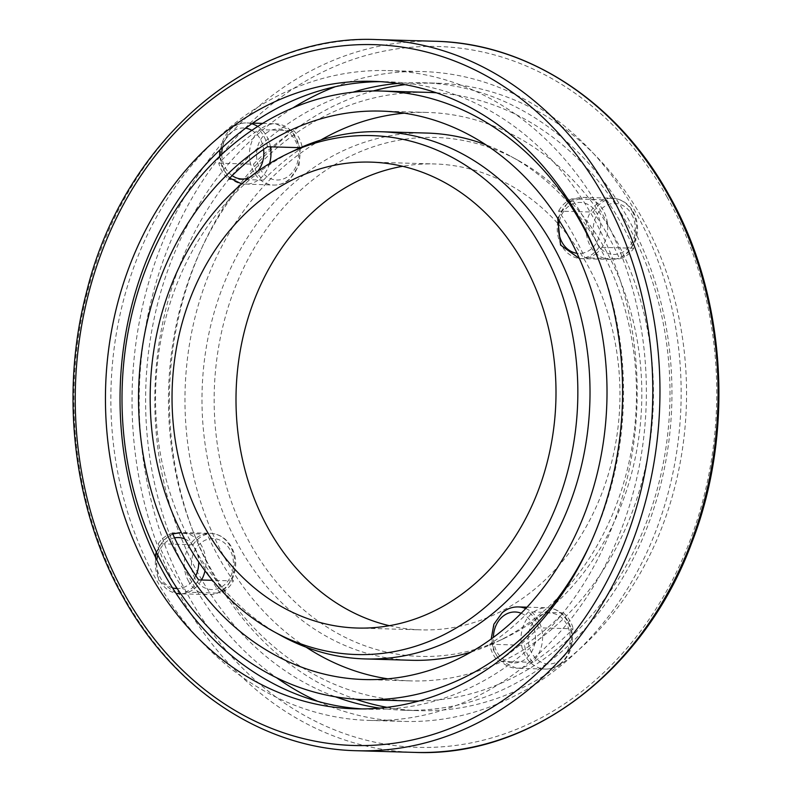 <?xml version="1.0" encoding="UTF-8"?>
<svg xmlns="http://www.w3.org/2000/svg" width="792" height="792" viewBox="0 0 792 792"><rect width="100%" height="100%" fill="white"/><g stroke="black" fill="none" stroke-linecap="round" stroke-linejoin="round"><path stroke-width="0.59" stroke-dasharray="3.96 2.97" d="M379.685 708.107A313.88 258.529 -88.3 0 0 404.336 710.256A313.88 258.529 -88.3 0 0 558.182 654.529A313.88 258.529 -88.3 0 0 661.914 306.484A313.88 258.529 -88.3 0 0 422.433 82.744A313.88 258.529 -88.3 0 0 397.713 83.467M352.935 92.199A313.88 258.529 -88.3 0 0 268.587 138.471A313.88 258.529 -88.3 0 0 157.479 445.084A313.88 258.529 -88.3 0 0 335.491 696.812M387.021 707.335A313.88 258.529 -88.3 0 0 418.928 710.672A313.88 258.529 -88.3 0 0 572.784 654.954A313.88 258.529 -88.3 0 0 676.517 306.9A313.88 258.529 -88.3 0 0 437.036 83.17A313.88 258.529 -88.3 0 0 404.979 84.665M373.21 90.971A313.88 258.529 -88.3 0 0 283.19 138.897A313.88 258.529 -88.3 0 0 172.517 448.995A313.88 258.529 -88.3 0 0 355.667 699.207M528.561 662.706A325.047 267.726 -88.3 0 0 635.986 302.277A325.047 267.726 -88.3 0 0 387.991 70.587A325.047 267.726 -88.3 0 0 228.67 128.294A325.047 267.726 -88.3 0 0 121.245 488.723A325.047 267.726 -88.3 0 0 369.24 720.413A325.047 267.726 -88.3 0 0 528.561 662.706M317.612 701.296A325.047 267.726 -88.3 0 0 404.009 721.413A325.047 267.726 -88.3 0 0 563.33 663.706A325.047 267.726 -88.3 0 0 670.755 303.277A325.047 267.726 -88.3 0 0 422.76 71.587A325.047 267.726 -88.3 0 0 335.343 86.694M292.901 107.92A325.047 267.726 -88.3 0 0 263.439 129.294A325.047 267.726 -88.3 0 0 276.467 677.665M362.271 708.919A313.88 258.529 -88.3 0 0 369.567 709.256A313.88 258.529 -88.3 0 0 523.413 653.529A313.88 258.529 -88.3 0 0 627.155 305.474A313.88 258.529 -88.3 0 0 387.664 81.744A313.88 258.529 -88.3 0 0 380.368 81.665M389.377 625.7A233.056 191.951 -88.3 0 0 421.265 629.878A233.056 191.951 -88.3 0 0 535.491 588.505A233.056 191.951 -88.3 0 0 612.513 330.086A233.056 191.951 -88.3 0 0 434.709 163.964A233.056 191.951 -88.3 0 0 402.623 166.3M295.287 150.064A263.716 217.206 -88.3 0 0 251.123 178.546A263.716 217.206 -88.3 0 0 156.212 419.305A263.716 217.206 -88.3 0 0 281.279 635.719M426.829 133.066A263.716 217.206 -88.3 0 0 297.564 179.883A263.716 217.206 -88.3 0 0 210.415 472.299A263.716 217.206 -88.3 0 0 411.622 660.281M471.19 651.964A263.716 217.206 -88.3 0 0 496.713 641.936A263.716 217.206 -88.3 0 0 540.877 613.453A263.716 217.206 -88.3 0 0 635.788 372.695A263.716 217.206 -88.3 0 0 510.721 156.281A263.716 217.206 -88.3 0 0 485.823 144.787M308.237 183.536A259.578 213.8 -88.3 0 0 238.263 519.245A259.578 213.8 -88.3 0 0 504.257 638.332A259.578 213.8 -88.3 0 0 547.727 610.305A259.578 213.8 -88.3 0 0 641.144 373.319A259.578 213.8 -88.3 0 0 518.047 160.311A259.578 213.8 -88.3 0 0 308.237 183.536M410.444 700.96A304.415 250.727 91.7 0 1 178.19 483.971A304.415 250.727 91.7 0 1 278.794 146.431A304.415 250.727 91.7 0 1 427.997 92.387M436.333 92.793A304.415 250.727 91.7 0 1 661.379 314.226A304.415 250.727 91.7 0 1 559.657 646.916A304.415 250.727 91.7 0 1 418.79 701.029M218.76 163.182L253.519 164.182A304.415 250.727 91.7 0 1 272.953 146.263A304.415 250.727 91.7 0 1 293.703 130.68L258.935 129.68A304.415 250.727 -88.3 0 0 238.184 145.253A304.415 250.727 -88.3 0 0 218.76 163.182A30.66 25.255 -88.3 0 0 221.889 170.953A30.66 25.255 -88.3 0 0 228.69 179.111M590.832 542.678A304.415 250.727 -88.3 0 0 598.96 260.796M499.683 660.389A304.415 250.727 -88.3 0 0 519.047 645.737A304.415 250.727 -88.3 0 0 538.481 627.818L573.24 628.818A304.415 250.727 91.7 0 1 553.816 646.747A304.415 250.727 91.7 0 1 533.066 662.32A30.66 25.255 91.7 0 1 528.254 655.954A30.66 25.255 91.7 0 1 524.482 645.262A284.348 234.204 -88.3 0 0 544.559 630.244A284.348 234.204 -88.3 0 0 563.31 612.889L528.541 611.879A284.348 234.204 91.7 0 1 509.791 629.244A284.348 234.204 91.7 0 1 489.723 644.262A30.66 25.255 -88.3 0 0 493.485 654.944A30.66 25.255 -88.3 0 0 498.297 661.32M633.758 248.243L598.999 247.243A304.415 250.727 -88.3 0 0 571.844 198.851L606.603 199.851A304.415 250.727 91.7 0 1 633.758 248.243A30.66 25.255 91.7 0 1 628.452 254.153A30.66 25.255 91.7 0 1 619.611 258.845A284.348 234.204 -88.3 0 0 593.366 212.088L558.598 211.088A284.348 234.204 91.7 0 1 584.842 257.845L619.611 258.845M387.842 678.823A284.348 234.204 -88.3 0 0 411.018 680.902A284.348 234.204 -88.3 0 0 550.4 630.412A284.348 234.204 -88.3 0 0 644.371 315.117A284.348 234.204 -88.3 0 0 427.423 112.444A284.348 234.204 -88.3 0 0 404.158 113.177M320.81 140.035A284.348 234.204 -88.3 0 0 288.05 162.924A284.348 234.204 -88.3 0 0 306.177 647.212M300.475 147.688L302.277 147.738A284.348 234.204 -88.3 0 0 282.209 162.756A284.348 234.204 -88.3 0 0 263.459 180.121A30.66 25.255 91.7 0 1 256.648 171.963A30.66 25.255 91.7 0 1 253.519 164.182M584.842 257.845A30.66 25.255 -88.3 0 0 593.693 253.153A30.66 25.255 -88.3 0 0 598.999 247.243M571.844 198.851A30.66 25.255 -88.3 0 0 565.399 202.732A30.66 25.255 -88.3 0 0 558.598 211.088M593.366 212.088A30.66 25.255 91.7 0 1 600.168 203.742A30.66 25.255 91.7 0 1 606.603 199.851M293.703 130.68A30.66 25.255 91.7 0 1 298.515 137.056A30.66 25.255 91.7 0 1 302.277 147.738M267.518 146.738A30.66 25.255 -88.3 0 0 263.746 136.046A30.66 25.255 -88.3 0 0 258.935 129.68M193 544.757A30.66 25.255 91.7 0 1 198.307 538.847A30.66 25.255 91.7 0 1 207.157 534.154A284.348 234.204 -88.3 0 0 233.402 580.912A30.66 25.255 91.7 0 1 226.601 589.268A30.66 25.255 91.7 0 1 220.156 593.149A304.415 250.727 91.7 0 1 193 544.757L158.242 543.758A304.415 250.727 -88.3 0 0 185.397 592.149A30.66 25.255 -88.3 0 0 191.832 588.258A30.66 25.255 -88.3 0 0 198.634 579.912M172.389 533.155A30.66 25.255 -88.3 0 0 163.548 537.847A30.66 25.255 -88.3 0 0 158.242 543.758M185.397 592.149L220.156 593.149M533.066 662.32L498.435 661.33M538.481 627.818A30.66 25.255 -88.3 0 0 535.352 620.037A30.66 25.255 -88.3 0 0 528.541 611.879M563.31 612.889A30.66 25.255 91.7 0 1 570.111 621.047A30.66 25.255 91.7 0 1 573.24 628.818M489.723 644.262L524.482 645.262M233.402 580.912L212.523 580.318M175.072 533.224L207.157 534.154M263.459 180.121L231.096 179.18M377.19 39.6A355.707 292.981 -88.3 0 0 202.841 102.752A355.707 292.981 -88.3 0 0 124.146 597.623A355.707 292.981 -88.3 0 0 356.677 750.727M435.323 41.273A355.707 292.981 -88.3 0 0 260.974 104.425A355.707 292.981 -88.3 0 0 182.279 599.306A355.707 292.981 -88.3 0 0 414.81 752.4M667.25 197.396A350.559 288.733 -88.3 0 0 266.27 108.751A350.559 288.733 -88.3 0 0 188.714 596.455A350.559 288.733 -88.3 0 0 589.703 685.1A350.559 288.733 -88.3 0 0 667.25 197.396M632.323 211.405A30.66 25.255 91.7 0 1 625.532 254.074A30.66 25.255 91.7 0 1 610.503 259.509A30.66 25.255 91.7 0 1 590.456 246.312A30.66 25.255 91.7 0 1 597.247 203.653A30.66 25.255 91.7 0 1 612.275 198.208A30.66 25.255 91.7 0 1 632.323 211.405M631.719 214.424A25.512 21.018 91.7 0 1 626.076 249.916A25.512 21.018 91.7 0 1 596.901 243.471A25.512 21.018 91.7 0 1 602.544 207.969A25.512 21.018 91.7 0 1 631.719 214.424M596.614 253.232A30.66 25.255 91.7 0 1 581.585 258.677A30.66 25.255 91.7 0 1 561.538 245.48A30.66 25.255 91.7 0 1 568.319 202.821A30.66 25.255 91.7 0 1 583.348 197.376A30.66 25.255 91.7 0 1 603.395 210.573A30.66 25.255 91.7 0 1 596.614 253.232M559.399 220.948A25.512 21.018 91.7 0 1 576.348 202.772A25.512 21.018 91.7 0 1 596.96 213.424A25.512 21.018 91.7 0 1 597.475 241.006A25.512 21.018 91.7 0 1 577.002 253.301M299.445 148.144A30.66 25.255 91.7 0 1 288.803 179.626A30.66 25.255 91.7 0 1 273.775 185.071A30.66 25.255 91.7 0 1 253.727 171.874A30.66 25.255 91.7 0 1 260.518 129.215A30.66 25.255 91.7 0 1 275.547 123.77A30.66 25.255 91.7 0 1 295.594 136.966A30.66 25.255 91.7 0 1 299.356 147.649M265.815 133.531A25.512 21.018 91.7 0 1 294.99 139.986A25.512 21.018 91.7 0 1 289.347 175.477A25.512 21.018 91.7 0 1 260.172 169.033A25.512 21.018 91.7 0 1 265.815 133.531M257.747 126.453A30.66 25.255 91.7 0 1 266.666 136.135A30.66 25.255 91.7 0 1 270.438 146.817M269.537 163.548A30.66 25.255 91.7 0 1 259.885 178.794A30.66 25.255 91.7 0 1 244.857 184.239A30.66 25.255 91.7 0 1 224.809 171.042A30.66 25.255 91.7 0 1 231.591 128.383A30.66 25.255 91.7 0 1 246.619 122.938A30.66 25.255 91.7 0 1 251.797 123.74M222.443 147.51A25.512 21.018 91.7 0 1 231.046 132.531A25.512 21.018 91.7 0 1 245.619 128.185M251.846 130.353A25.512 21.018 91.7 0 1 263.597 149.411M257.618 171.409A25.512 21.018 91.7 0 1 254.588 174.478A25.512 21.018 91.7 0 1 249.163 177.735M232.155 175.636A25.512 21.018 91.7 0 1 221.8 154.371M188.605 581.427A30.66 25.255 91.7 0 1 195.386 538.768A30.66 25.255 91.7 0 1 210.415 533.323A30.66 25.255 91.7 0 1 230.462 546.52A30.66 25.255 91.7 0 1 223.681 589.179A30.66 25.255 91.7 0 1 208.652 594.624A30.66 25.255 91.7 0 1 188.605 581.427M195.04 578.576A25.512 21.018 91.7 0 1 200.683 543.084A25.512 21.018 91.7 0 1 229.868 549.539A25.512 21.018 91.7 0 1 224.225 585.031A25.512 21.018 91.7 0 1 195.04 578.576M179.725 593.792A30.66 25.255 91.7 0 1 159.677 580.595A30.66 25.255 91.7 0 1 166.469 537.926A30.66 25.255 91.7 0 1 181.497 532.491A30.66 25.255 91.7 0 1 201.544 545.688A30.66 25.255 91.7 0 1 205.009 570.775M201.554 580.001A30.66 25.255 91.7 0 1 194.753 588.347A30.66 25.255 91.7 0 1 180.814 593.792L208.652 594.624C215.543 594.693 221.562 592.139 226.7 586.961L232.888 577.596C237.065 567.032 236.58 556.816 231.442 546.935C226.472 538.451 219.463 533.917 210.415 533.323L181.338 532.481M172.527 587.852A25.512 21.018 91.7 0 1 160.281 577.576A25.512 21.018 91.7 0 1 156.856 559.934M157.816 555.024A25.512 21.018 91.7 0 1 174.547 537.877M184.694 538.907A25.512 21.018 91.7 0 1 195.099 548.529A25.512 21.018 91.7 0 1 198.693 561.954M195.802 575.744A25.512 21.018 91.7 0 1 177.24 588.565M560.409 663.617A30.66 25.255 91.7 0 1 545.381 669.062A30.66 25.255 91.7 0 1 525.334 655.865A30.66 25.255 91.7 0 1 532.115 613.206A30.66 25.255 91.7 0 1 547.143 607.761A30.66 25.255 91.7 0 1 567.191 620.958A30.66 25.255 91.7 0 1 560.409 663.617M560.954 659.469A25.512 21.018 91.7 0 1 531.769 653.014A25.512 21.018 91.7 0 1 537.412 617.522A25.512 21.018 91.7 0 1 566.597 623.977A25.512 21.018 91.7 0 1 560.954 659.469M525.739 608.553A30.66 25.255 91.7 0 1 538.273 620.126A30.66 25.255 91.7 0 1 531.481 662.785A30.66 25.255 91.7 0 1 516.453 668.23A30.66 25.255 91.7 0 1 496.406 655.034A30.66 25.255 91.7 0 1 503.197 612.374A30.66 25.255 91.7 0 1 518.225 606.929M521.195 613.255A25.512 21.018 91.7 0 1 535.253 633.828A25.512 21.018 91.7 0 1 526.185 658.469A25.512 21.018 91.7 0 1 504.415 660.063A25.512 21.018 91.7 0 1 493.406 637.382M422.433 82.744L437.036 83.17M387.991 70.587L422.76 71.587M373.072 81.329L387.664 81.744M354.964 708.83L369.567 709.256M369.24 720.413L404.009 721.413M404.336 710.256L418.928 710.672M370.735 162.122L434.709 163.964M504.257 638.332L496.713 641.936M518.047 160.311L510.721 156.281M357.291 628.036L421.265 629.878M380.982 111.098L427.423 112.444M364.577 679.556L411.018 680.902M557.716 218.315L567.478 203.029L583.348 197.376L612.275 198.208C621.314 198.802 628.323 203.336 633.293 211.82C638.431 221.701 638.916 231.917 634.738 242.481L628.551 251.846C623.413 257.024 617.404 259.578 610.503 259.509L579.368 258.509M262.647 123.394L275.547 123.77L291.585 130.828L300.247 147.678M300.267 147.777L299.039 165.32L289.733 179.348C284.981 183.259 279.665 185.17 273.775 185.071L241.649 183.912M219.77 150.044L230.67 128.66C235.412 124.75 240.738 122.839 246.619 122.938L252.707 123.116M219.651 156.39L221.701 166.013L227.393 175.685L229.739 178.042M176.091 593.386L158.707 580.18L155.133 556.41M156.321 551.974L163.449 540.154L172.755 533.966M527.027 607.177L547.143 607.761C553.974 608.088 559.796 610.939 564.607 616.315C569.844 622.512 572.458 629.957 572.428 638.649C572.101 648.856 568.399 657.093 561.33 663.34C556.588 667.25 551.262 669.161 545.381 669.062L516.453 668.23L499.663 660.399L493.307 650.004L491.188 639.005"/><path stroke-width="1.19" d="M397.713 83.467A313.88 258.529 -88.3 0 0 352.935 92.199M404.979 84.665A313.88 258.529 -88.3 0 0 373.21 90.971M335.343 86.694A325.047 267.726 -88.3 0 0 292.901 107.92M508.811 653.103A313.88 258.529 -88.3 0 0 612.553 305.059A313.88 258.529 -88.3 0 0 373.072 81.329A313.88 258.529 -88.3 0 0 219.216 137.046A313.88 258.529 -88.3 0 0 115.484 485.1A313.88 258.529 -88.3 0 0 354.964 708.83A313.88 258.529 -88.3 0 0 508.811 653.103M380.368 81.665A313.88 258.529 -88.3 0 0 233.818 137.471A313.88 258.529 -88.3 0 0 129.096 481.259A313.88 258.529 -88.3 0 0 362.271 708.919M276.467 677.665A325.047 267.726 -88.3 0 0 317.612 701.296M335.491 696.812A313.88 258.529 -88.3 0 0 379.685 708.107M355.667 699.207A313.88 258.529 -88.3 0 0 387.021 707.335M471.527 586.654A233.056 191.951 -88.3 0 0 548.549 328.235A233.056 191.951 -88.3 0 0 370.735 162.122A233.056 191.951 -88.3 0 0 256.509 203.495A233.056 191.951 -88.3 0 0 179.487 461.914A233.056 191.951 -88.3 0 0 357.291 628.036A233.056 191.951 -88.3 0 0 471.527 586.654M402.623 166.3A233.056 191.951 -88.3 0 0 320.473 205.346A233.056 191.951 -88.3 0 0 239.669 444.857A233.056 191.951 -88.3 0 0 389.377 625.7M273.953 631.689L281.279 635.719A263.716 217.206 -88.3 0 0 365.171 658.934A263.716 217.206 -88.3 0 0 494.436 612.117A263.716 217.206 -88.3 0 0 581.585 319.701A263.716 217.206 -88.3 0 0 380.378 131.72A263.716 217.206 -88.3 0 0 295.287 150.064L287.743 153.668A259.578 213.8 -88.3 0 0 244.273 181.695A259.578 213.8 -88.3 0 0 150.856 418.681A259.578 213.8 -88.3 0 0 273.953 631.689A259.578 213.8 -88.3 0 0 483.763 608.464A259.578 213.8 -88.3 0 0 553.737 272.755A259.578 213.8 -88.3 0 0 287.743 153.668M365.171 658.934L411.622 660.281A263.716 217.206 -88.3 0 0 471.19 651.964M485.823 144.787A263.716 217.206 -88.3 0 0 426.829 133.066L380.378 131.72M598.96 260.796A304.415 250.727 -88.3 0 0 381.556 91.04L427.997 92.387A304.415 250.727 91.7 0 1 436.333 92.793M381.556 91.04A304.415 250.727 -88.3 0 0 232.343 145.085A304.415 250.727 -88.3 0 0 131.739 482.635A304.415 250.727 -88.3 0 0 364.003 699.613A304.415 250.727 -88.3 0 0 513.206 645.569A304.415 250.727 -88.3 0 0 590.832 542.678M404.158 113.177A284.348 234.204 -88.3 0 0 320.81 140.035M231.096 179.18L228.69 179.111A284.348 234.204 91.7 0 1 247.441 161.756A284.348 234.204 91.7 0 1 267.518 146.738L300.475 147.688M241.6 161.588A284.348 234.204 91.7 0 1 380.982 111.098A284.348 234.204 91.7 0 1 597.92 313.78A284.348 234.204 91.7 0 1 503.95 629.076A284.348 234.204 91.7 0 1 364.577 679.556A284.348 234.204 91.7 0 1 147.629 476.883A284.348 234.204 91.7 0 1 241.6 161.588M498.435 661.33L498.297 661.32A304.415 250.727 -88.3 0 0 499.683 660.389M212.523 580.318L198.634 579.912A284.348 234.204 91.7 0 1 172.389 533.155L175.072 533.224M306.177 647.212A284.348 234.204 -88.3 0 0 387.842 678.823M418.79 701.029A304.415 250.727 91.7 0 1 410.444 700.96L364.003 699.613M609.721 192.694A355.707 292.981 -88.3 0 0 377.19 39.6C248.015 33.383 122.661 143.045 86.338 292.931C59.648 394.703 73.577 509.929 123.176 597.217C174.309 689.733 263.894 748.806 356.677 750.727A355.707 292.981 -88.3 0 0 531.026 687.575A355.707 292.981 -88.3 0 0 609.721 192.694M603.286 195.545A350.559 288.733 -88.3 0 0 202.297 106.9A350.559 288.733 -88.3 0 0 124.75 594.604A350.559 288.733 -88.3 0 0 525.73 683.248A350.559 288.733 -88.3 0 0 603.286 195.545M414.81 752.4A355.707 292.981 -88.3 0 0 589.159 689.248A355.707 292.981 -88.3 0 0 667.854 194.377A355.707 292.981 -88.3 0 0 435.323 41.273C528.106 43.194 617.691 102.267 668.824 194.782C726.056 294.911 735.026 431.907 691.693 543.005C644.48 670.883 530.501 757.429 414.81 752.4L356.677 750.727M577.002 253.301A25.512 21.018 91.7 0 1 562.132 242.461A25.512 21.018 91.7 0 1 559.399 220.948M299.356 147.649A30.66 25.255 91.7 0 1 299.445 148.144M270.438 146.817A30.66 25.255 91.7 0 1 269.537 163.548M245.619 128.185A25.512 21.018 91.7 0 1 251.846 130.353M263.597 149.411A25.512 21.018 91.7 0 1 257.618 171.409M251.797 123.74A30.66 25.255 91.7 0 1 257.747 126.453M249.163 177.735A25.512 21.018 91.7 0 1 232.155 175.636M221.8 154.371A25.512 21.018 91.7 0 1 222.443 147.51M205.009 570.775A30.66 25.255 91.7 0 1 201.554 580.001M156.856 559.934A25.512 21.018 91.7 0 1 157.816 555.024M174.547 537.877A25.512 21.018 91.7 0 1 184.694 538.907M198.693 561.954A25.512 21.018 91.7 0 1 195.802 575.744M177.24 588.565A25.512 21.018 91.7 0 1 172.527 587.852M179.725 593.792L180.833 593.822A30.66 25.255 91.7 0 1 179.725 593.792L176.091 593.386M527.027 607.177L518.225 606.929A30.66 25.255 91.7 0 1 525.739 608.553M493.406 637.382A25.512 21.018 91.7 0 1 502.653 616.523A25.512 21.018 91.7 0 1 521.195 613.255M377.19 39.6L435.323 41.273M557.716 218.315L560.558 245.065L579.368 258.509M219.77 150.044L219.651 156.39M229.739 178.042L241.649 183.912M262.647 123.394L252.707 123.116M155.133 556.41L156.321 551.974M172.755 533.966L181.338 532.481M518.225 606.929C512.335 606.83 507.019 608.741 502.267 612.652L493.862 624.254L491.188 639.005"/></g></svg>
